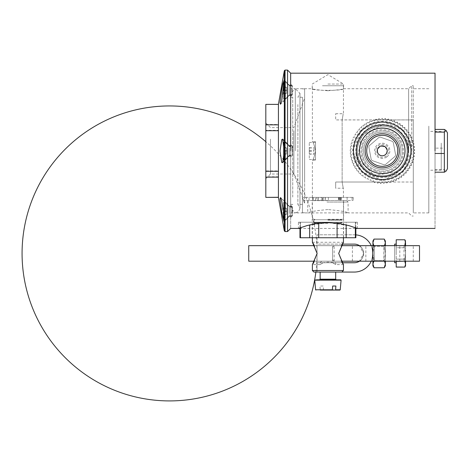 <?xml version="1.0" encoding="UTF-8"?>
<svg xmlns="http://www.w3.org/2000/svg" width="471" height="471" viewBox="0 0 471 471"><rect width="100%" height="100%" fill="white"/><g stroke="black" fill="none" stroke-linecap="round" stroke-linejoin="round"><path stroke-width="0.35" stroke-dasharray="2.35 1.77" d="M290.654 73.188L290.654 228.435L290.654 73.188M435.033 73.188L435.033 228.435L435.033 73.188M419.508 261.193L317.042 261.193L403.983 261.193L372.932 261.193L372.932 253.433L372.932 265.85M374.039 267.769L372.932 264.184L374.039 260.604L372.932 253.433L372.932 262.747L372.932 253.433L374.039 260.604L373.721 261.193M384.56 261.193L384.242 260.604L374.039 260.604L384.242 260.604L385.355 253.433L384.242 246.262L384.56 245.668M373.721 245.668L374.039 246.262L384.242 246.262L385.355 253.433L385.355 261.193M372.932 241.011L372.932 253.433L372.932 244.113L372.932 253.433L374.039 246.262L372.932 253.433L372.932 245.668L403.983 245.668L317.042 245.668L419.508 245.668M385.355 245.668L385.355 241.011M384.242 239.091L385.355 242.677L384.242 246.262L374.039 246.262L372.932 242.677L374.039 239.091M385.355 265.85L385.355 264.184L384.242 267.769M372.932 262.747L374.486 261.193L371.236 261.193A18.628 18.628 0 0 0 371.236 245.668C373.097 250.843 373.097 256.018 371.236 261.193C373.097 256.018 373.097 250.843 371.236 245.668L374.486 245.668L374.486 261.193L374.486 245.668L372.932 244.113M385.355 264.184L385.355 253.433L384.242 260.604L385.355 264.184M385.355 244.113L385.355 262.747L385.355 244.113L383.8 245.668L383.8 261.193L383.8 245.668L394.669 245.668L394.669 261.193L394.669 245.668L394.669 261.193L383.8 261.193L385.355 262.747M394.669 262.747L394.669 244.113M396.217 253.433L396.217 244.113L396.217 253.433M404.819 261.34L405.531 264.184L405.531 253.433L404.819 247.74L405.531 253.433L404.819 259.121L396.217 259.121L404.819 259.121L404.819 261.34L396.217 261.34L396.217 245.521L404.819 245.521L404.819 247.74L396.217 247.74L396.217 261.193M396.217 245.668L396.217 247.74L404.819 247.74L404.819 245.668M404.819 261.193L405.531 253.433L405.531 242.677L404.819 239.827L396.217 239.827L396.217 245.521M396.217 261.34L396.217 267.033L404.819 267.033L405.531 264.184L405.531 265.85M405.531 241.011L404.819 245.521M405.531 245.668L405.531 261.193M355.852 234.864A18.628 18.628 0 0 0 354.304 234.799A18.628 18.628 0 0 1 372.932 253.433A18.628 18.628 0 0 1 354.304 272.061L317.042 272.061L317.042 262.747L354.304 262.747A9.314 9.314 0 0 0 363.618 253.433A9.314 9.314 0 0 0 354.304 244.113L317.042 244.113L317.042 234.799L354.304 234.799L317.042 234.799L317.042 244.113L342.152 244.113M342.152 262.747L317.042 262.747L317.042 272.061L341.881 272.061L313.939 272.061M332.567 247.222L332.567 259.639L332.567 247.222L334.122 245.668L359.45 245.668A9.314 9.314 0 0 1 359.45 261.193L363.618 253.433L359.45 245.668C361.11 246.015 362.493 248.6 363.618 253.433C362.493 258.261 361.11 260.846 359.45 261.193L334.122 261.193L334.122 245.668L334.122 261.193L321.699 261.193L334.122 261.193L335.676 262.747L323.212 262.747L327.91 262.07L335.676 262.747L335.676 264.608L343.436 264.608M332.567 261.193L332.567 245.668L332.567 261.193M372.932 261.193L248.735 261.193L248.735 245.668L372.932 245.668L372.932 261.193M314.634 261.193L341.187 261.193M317.042 261.193L317.042 245.668L317.042 261.193M341.187 245.668L314.634 245.668M323.212 262.747L320.15 262.747L323.212 262.747C319.208 265.12 319.208 265.12 323.212 262.747C319.208 265.12 319.208 265.12 323.212 262.747M341.922 244.473L338.684 253.433L341.922 262.388M313.898 262.388L317.136 253.433L313.898 244.473M332.608 262.747C336.612 265.12 336.612 265.12 332.608 262.747C336.612 265.12 336.612 265.12 332.608 262.747M327.91 223.325L312.385 223.325L327.91 223.325M312.385 270.507L343.436 270.507M327.91 272.061L335.676 272.061L327.91 272.061M327.91 222.412L315.022 222.412L327.91 222.412M327.91 220.192L340.798 220.192L327.91 220.192M327.91 219.286L343.436 219.268L327.91 219.268M327.91 200.646L312.385 200.646L327.91 200.646M321.081 197.384L340.25 197.384L340.233 200.493L342.682 200.493L312.232 200.493L353.215 200.493L303.689 200.493L346.538 200.493L309.282 200.493L340.839 200.493L338.443 200.493L340.333 200.493L340.233 197.384L302.606 197.384L353.215 197.384L321.081 197.384L321.081 200.493M316.365 197.384L321.981 197.384L315.493 197.384L316.365 197.384L316.365 200.493M321.981 197.384L321.981 200.493M323.336 197.384L339.791 197.384L323.336 197.384L323.336 200.493M338.82 197.384L338.82 200.493M309.053 200.493L309.053 197.384L309.053 200.493M322.488 200.493L322.488 197.384M304.625 105.216L304.625 203.596L304.625 105.216M293.863 130.761L293.863 174.023L293.863 130.761M303.689 200.493C302.264 197.278 302.264 197.278 303.689 200.493C302.264 197.278 302.264 197.278 303.689 200.493M270.472 139.122L270.472 174.023L270.472 139.122M265.815 136.773L265.815 178.68L265.815 136.773M278.42 104.35L265.815 104.35L265.815 124.497L278.42 124.497L278.42 104.238M278.42 197.384L278.42 130.332L265.815 130.332L265.815 124.497M265.815 130.332L265.815 170.932L278.42 170.932M278.42 176.796L265.815 176.796L265.815 170.932M265.815 176.796L265.815 197.249L278.42 197.249M304.625 182.018L304.625 88.872L304.625 182.018M284.337 230.931L284.337 70.697M278.42 130.332L278.42 124.497M281.74 139.222L280.01 150.573L281.74 161.847L282.688 162.112L284.29 150.514L282.7 138.927L281.74 139.222M281.74 212.174L282.9 217.932L284.107 221.346L281.74 200.776L280.498 197.373L280.01 198.827L281.74 212.174M281.74 89.26L280.01 102.56L280.486 103.967L281.74 100.488L282.9 94.706L284.131 84.745L284.113 79.982L281.74 89.26M285.061 70.085L285.061 231.544M287.546 231.544L287.546 70.085M289.324 94.477L289.324 85.192L289.324 94.477M290.654 94.477L290.654 85.192L290.654 94.477M290.654 90.314L290.654 84.103L290.654 90.314M289.324 150.532L289.324 145.545L289.324 150.532M290.654 150.532L290.654 145.545L290.654 150.532M290.654 145.433L290.654 157.026L290.654 145.433M289.324 206.869L289.324 216.13L289.324 206.869M290.654 206.869L290.654 216.13L290.654 206.869M290.654 205.939L290.654 217.525L290.654 205.939M289.324 207.152L289.324 216.436L289.324 207.152M290.654 207.152L290.654 216.436L290.654 207.152M290.654 211.314L290.654 205.103L290.654 211.314M290.654 151.097L290.654 156.084L290.654 151.097M290.654 156.189L290.654 144.603L290.654 156.189M289.324 94.753L289.324 85.498L289.324 94.753M290.654 94.753L290.654 85.498L290.654 94.753M290.654 95.69L290.654 84.103L290.654 95.69M302.453 97.303L302.453 212.757L302.453 97.303M302.453 104.544L302.453 204.373L302.453 104.544M297.884 104.544L297.884 204.373L297.884 104.544M295.311 150.814L295.311 88.713L295.311 150.814M326.98 202.047L348.093 202.047L326.98 202.047M327.91 209.542C315.652 210.69 308.923 211.815 307.728 212.91L348.093 212.91C346.897 211.815 340.168 210.69 327.91 209.542M408.64 150.814L408.64 88.713L408.64 150.814M327.91 90.726C318.39 90.049 313.162 89.378 312.232 88.713C311.266 90.891 344.554 90.891 343.589 88.713C342.658 89.378 337.436 90.049 327.91 90.726M382.246 124.945L361.392 135.524L357.666 158.851L374.268 175.418L397.559 171.65C417.559 158.78 406.455 123.467 382.246 124.945M327.91 237.749L343.589 237.749L327.91 237.749M309.647 224.903L309.647 237.749L318.726 237.749L318.726 223.201M337.095 237.749L346.173 237.749L346.173 222.224L337.095 222.224L337.095 237.749L318.726 237.749M355.358 227.681L355.358 222.224L355.852 222.224L355.358 222.224L355.358 237.749L346.173 237.749M355.358 237.749L355.852 237.749M299.968 237.749L300.463 237.749L300.463 222.224L299.968 222.224L300.463 222.224L300.463 227.681M309.647 237.749L300.463 237.749M337.095 223.201L337.095 222.224L346.173 222.224L346.173 224.903M309.647 222.224L300.463 222.224L309.647 222.224M337.095 222.224L318.726 222.224L337.095 222.224M355.358 222.224L346.173 222.224L355.358 222.224M397.565 171.656A25.87 25.87 0 0 1 356.535 153.658A25.87 25.87 0 0 1 392.637 127.129A25.87 25.87 0 0 1 397.565 171.656A25.87 25.87 0 0 1 356.535 153.658A25.87 25.87 0 0 1 392.637 127.129A25.87 25.87 0 0 1 397.565 171.656M395.728 169.154A22.761 22.761 0 0 0 391.389 129.967A22.761 22.761 0 0 0 359.62 153.316A22.761 22.761 0 0 0 395.728 169.154M393.279 165.827A18.628 18.628 0 0 1 363.73 152.863A18.628 18.628 0 0 1 389.729 133.752A18.628 18.628 0 0 1 393.279 165.827A18.628 18.628 0 0 1 363.73 152.863A18.628 18.628 0 0 1 389.729 133.752A18.628 18.628 0 0 1 393.279 165.827M375.728 150.814A6.517 6.517 0 0 0 385.508 156.46A6.517 6.517 0 0 0 385.508 145.168A6.517 6.517 0 0 0 375.728 150.814M357.407 222.224L357.407 228.435L348.764 225.58L327.91 222.612L307.063 225.58L298.414 228.435L298.414 222.224L357.407 222.224L298.414 222.224M382.246 180.311L361.398 171.68L352.75 150.814L361.398 129.949L382.246 121.318L403.099 129.949L411.742 150.814L403.099 171.68L382.246 180.311A29.496 29.496 0 0 1 356.7 136.066A29.496 29.496 0 0 1 407.792 136.066A29.496 29.496 0 0 1 382.246 180.311M327.91 84.056L343.589 84.056L327.91 84.056M411.742 150.814L411.742 85.61L411.742 150.814M291.943 211.314L292.35 206.81L292.462 211.467L292.044 216.124L291.943 211.314M291.943 207.057L292.462 211.161L292.35 215.818L291.943 207.057M291.943 146.552L292.509 155.165L291.943 146.552M291.938 90.161L292.35 94.818L292.061 85.51L291.938 90.161M289.324 90.161L289.324 94.818L289.324 90.161M285.379 90.161L285.379 98.763L285.379 90.161M283.548 90.161L283.548 98.763L283.548 87.058L283.548 90.161L286.651 90.161L286.651 93.264L286.651 90.161L283.548 90.161M283.548 87.058L286.651 87.058L283.548 87.058M283.548 93.264L286.651 93.264L283.548 93.264M291.938 90.467L292.061 95.113L292.35 85.81L291.938 90.467M289.324 90.467L289.324 85.804L289.324 90.467M285.379 90.467L285.379 81.866L285.379 90.467M283.548 81.866L283.548 90.703M283.548 87.359L283.548 93.57L283.548 87.359L286.651 87.359L286.651 90.467L286.651 87.359L283.548 87.359M283.548 90.467L286.651 90.467L286.651 93.57L286.651 90.467L283.548 90.467M283.548 93.57L286.651 93.57L283.548 93.57M292.197 151.114L292.509 146.457L292.197 151.114M285.379 151.114L285.379 159.716L285.379 151.114M283.548 142.519L283.548 159.716M283.548 148.012L283.548 154.223L283.548 148.012L286.651 148.012L286.651 151.114L286.651 148.012L283.548 148.012M283.548 151.114L286.651 151.114L286.651 154.223L286.651 151.114L283.548 151.114M283.548 154.223L286.651 154.223L283.548 154.223M399.255 173.958A28.719 28.719 0 0 1 353.697 153.97A28.719 28.719 0 0 1 393.785 124.515A28.719 28.719 0 0 1 399.255 173.958M391.442 163.325A15.525 15.525 0 0 1 366.815 152.522A15.525 15.525 0 0 1 388.487 136.596A15.525 15.525 0 0 1 391.442 163.325M377.277 150.814A4.969 4.969 0 0 1 384.489 146.381A4.969 4.969 0 0 1 385.19 154.818A4.969 4.969 0 0 1 377.277 150.814M413.297 150.814L413.297 85.61L413.297 150.814M435.033 148.135L435.033 172.198L435.033 129.425L435.033 148.135L444.347 148.135L444.347 169.525L446.072 171.132M413.297 126.146L413.297 212.91L413.297 126.146M428.822 126.146L428.822 212.91L428.822 126.146M428.822 143.107L428.822 170.219L428.822 143.107M435.033 169.525L444.347 169.525M444.347 129.425L444.347 148.135M447.45 168.742L447.45 132.887M441.239 143.107L441.239 170.219L441.239 143.107M322.482 85.763L343.436 85.763L322.482 85.763M315.493 141.653L315.493 160.281L315.493 141.653L312.385 141.653C313.333 142.213 314.369 145.315 315.493 150.967C314.369 156.619 313.333 159.722 312.385 160.281C313.333 159.722 314.369 156.619 315.493 150.967C314.369 145.315 313.333 142.213 312.385 141.653L312.385 85.763M373.544 120.193L374.698 120.888L375.829 119.004L375.281 119.917L377.124 119.917L375.87 118.998L377.636 120.299L378.943 118.533A32.599 32.599 0 0 1 378.99 118.533L380.621 119.999L382.087 118.368A32.599 32.599 0 0 1 382.134 118.368L383.618 119.987L385.237 118.504A32.599 32.599 0 0 1 385.278 118.509L386.597 120.264L388.357 118.945A32.599 32.599 0 0 1 388.398 118.951L389.541 120.829L388.987 119.917L413.297 119.917L335.676 119.917L335.676 113.711L335.676 119.917L342.14 119.917L342.14 182.018L342.14 119.917C343.559 111.91 343.559 111.91 342.14 119.917C343.559 111.91 343.559 111.91 342.14 119.917L375.281 119.917L374.698 120.888L373.544 120.193A31.981 31.981 0 0 0 372.408 120.541L371.831 121.759L370.612 121.177A31.981 31.981 0 0 0 369.517 121.63L369.064 122.902L367.792 122.442A31.981 31.981 0 0 0 366.744 122.996L366.414 124.303L365.107 123.967A31.981 31.981 0 0 0 364.118 124.621L363.912 125.957L362.582 125.751A31.981 31.981 0 0 0 361.663 126.493L361.587 127.841L360.238 127.765A31.981 31.981 0 0 0 359.397 128.595L359.45 129.943L358.101 129.996A31.981 31.981 0 0 0 357.342 130.903L357.524 132.245L356.188 132.428A31.981 31.981 0 0 0 355.523 133.405L355.835 134.718L354.522 135.03A31.981 31.981 0 0 0 353.951 136.066L354.392 137.338L353.115 137.779A31.981 31.981 0 0 0 352.644 138.863L353.203 140.093L351.978 140.652A31.981 31.981 0 0 0 351.613 141.777L352.29 142.948L351.119 143.62A31.981 31.981 0 0 0 350.871 144.78L351.654 145.875L350.559 146.658A31.981 31.981 0 0 0 350.418 147.835L351.307 148.854L350.289 149.737A31.981 31.981 0 0 0 350.265 150.92L351.248 151.845L350.318 152.828A31.981 31.981 0 0 0 350.412 154.005L351.478 154.835L350.648 155.901A31.981 31.981 0 0 0 350.854 157.067L351.996 157.785L351.272 158.927A31.981 31.981 0 0 0 351.59 160.069L352.791 160.676L352.184 161.883A31.981 31.981 0 0 0 352.608 162.984L353.868 163.472L353.38 164.732A31.981 31.981 0 0 0 353.909 165.786L355.205 166.151L354.84 167.452A31.981 31.981 0 0 0 355.47 168.453L356.8 168.695L356.559 170.019A31.981 31.981 0 0 0 357.283 170.955L358.625 171.067L358.519 172.41A31.981 31.981 0 0 0 359.326 173.275L360.68 173.251L360.698 174.6A31.981 31.981 0 0 0 361.587 175.383L362.929 175.23L363.082 176.572A31.981 31.981 0 0 0 364.042 177.261L365.361 176.978L365.643 178.297A31.981 31.981 0 0 0 366.662 178.898L367.951 178.491L368.357 179.775A31.981 31.981 0 0 0 369.429 180.269L370.671 179.739L371.201 180.982A31.981 31.981 0 0 0 372.32 181.37L373.503 180.723L374.151 181.906A31.981 31.981 0 0 0 374.586 182.018L342.14 182.018C343.559 190.025 343.559 190.025 342.14 182.018C343.559 190.025 343.559 190.025 342.14 182.018L335.676 182.018L335.676 188.229L335.676 182.018L413.297 182.018L389.293 182.018L390.159 182.595L388.334 181.376L387.115 183.207A32.599 32.599 0 0 1 387.068 183.213L385.366 181.824L383.983 183.525A32.599 32.599 0 0 1 383.936 183.525L382.375 181.983L380.833 183.537A32.599 32.599 0 0 1 380.786 183.537L379.385 181.847L377.695 183.248A32.599 32.599 0 0 1 377.648 183.243L376.417 181.429L374.598 182.66A32.599 32.599 0 0 1 374.557 182.648L373.503 180.723L372.32 181.37M375.393 119.728A31.981 31.981 0 0 1 376.553 119.499M377.636 120.299L377.124 119.917L377.919 119.917L377.636 120.299M378.437 119.216L377.919 119.917L380.533 119.917L378.99 118.533A32.599 32.599 0 0 0 378.943 118.533L378.437 119.216A31.981 31.981 0 0 1 379.614 119.098M370.612 121.177L371.831 121.759L372.408 120.541M367.792 122.442L369.064 122.902L369.517 121.63M365.107 123.967L366.414 124.303L366.744 122.996M362.582 125.751L363.912 125.957L364.118 124.621M360.238 127.765L361.587 127.841L361.663 126.493M358.101 129.996L359.45 129.943L359.397 128.595M356.188 132.428L357.524 132.245L357.342 130.903M354.522 135.03L355.835 134.718L355.523 133.405M353.115 137.779L354.392 137.338L353.951 136.066M351.978 140.652L353.203 140.093L352.644 138.863M351.119 143.62L352.29 142.948L351.613 141.777M350.559 146.658L351.654 145.875L350.871 144.78M350.289 149.737L351.307 148.854L350.418 147.835M350.318 152.828L351.248 151.845L350.265 150.92M350.648 155.901L351.478 154.835L350.412 154.005M351.272 158.927L351.996 157.785L350.854 157.067M352.184 161.883L352.791 160.676L351.59 160.069M353.38 164.732L353.868 163.472L352.608 162.984M354.84 167.452L355.205 166.151L353.909 165.786M356.559 170.019L356.8 168.695L355.47 168.453M358.519 172.41L358.625 171.067L357.283 170.955M360.698 174.6L360.68 173.251L359.326 173.275M363.082 176.572L362.929 175.23L361.587 175.383M365.643 178.297L365.361 176.978L364.042 177.261M368.357 179.775L367.951 178.491L366.662 178.898M371.201 180.982L370.671 179.739L369.429 180.269M374.151 181.906L374.557 182.648A32.599 32.599 0 0 0 374.598 182.66L376.417 181.429L377.648 183.243A32.599 32.599 0 0 0 377.695 183.248L378.343 182.713A31.981 31.981 0 0 1 377.171 182.542M413.885 155.636L413.049 154.576L414.768 153.216A32.599 32.599 0 0 0 414.774 153.169L413.255 151.591L414.833 150.066A32.599 32.599 0 0 0 414.833 150.019L413.167 148.595L414.598 146.928A32.599 32.599 0 0 0 414.592 146.881L412.796 145.621L414.056 143.826A32.599 32.599 0 0 0 414.044 143.779L412.137 142.695L413.22 140.788A32.599 32.599 0 0 0 413.202 140.741L411.195 139.852L412.09 137.844A32.599 32.599 0 0 0 412.072 137.803L409.988 137.108L410.683 135.024A32.599 32.599 0 0 0 410.665 134.989L408.522 134.494L409.011 132.357A32.599 32.599 0 0 0 408.987 132.316L406.809 132.039L407.091 129.861A32.599 32.599 0 0 0 407.062 129.825L404.866 129.755L404.936 127.559A32.599 32.599 0 0 0 404.907 127.529L402.717 127.67L402.575 125.48A32.599 32.599 0 0 0 402.54 125.451L400.368 125.804L400.02 123.638A32.599 32.599 0 0 0 399.979 123.614L397.86 124.173L397.294 122.048A32.599 32.599 0 0 0 397.259 122.03L395.198 122.79L394.433 120.729A32.599 32.599 0 0 0 394.392 120.711L392.42 121.671L391.46 119.699A32.599 32.599 0 0 0 391.419 119.681L389.541 120.829L391.419 119.681A32.599 32.599 0 0 1 391.46 119.699L392.42 121.671L394.392 120.711A32.599 32.599 0 0 1 394.433 120.729L395.198 122.79L397.259 122.03A32.599 32.599 0 0 1 397.294 122.048L397.86 124.173L399.979 123.614A32.599 32.599 0 0 1 400.02 123.638L400.368 125.804L402.54 125.451A32.599 32.599 0 0 1 402.575 125.48L402.717 127.67L404.907 127.529A32.599 32.599 0 0 1 404.936 127.559L404.866 129.755L407.062 129.825A32.599 32.599 0 0 1 407.091 129.861L406.809 132.039L408.987 132.316A32.599 32.599 0 0 1 409.011 132.357L408.522 134.494L410.665 134.989A32.599 32.599 0 0 1 410.683 135.024L409.988 137.108L412.072 137.803A32.599 32.599 0 0 1 412.09 137.844L411.195 139.852L413.202 140.741A32.599 32.599 0 0 1 413.22 140.788L412.137 142.695L414.044 143.779A32.599 32.599 0 0 1 414.056 143.826L412.796 145.621L414.592 146.881A32.599 32.599 0 0 1 414.598 146.928L413.167 148.595L414.833 150.019A32.599 32.599 0 0 1 414.833 150.066L413.255 151.591L414.774 153.169A32.599 32.599 0 0 1 414.768 153.216L413.049 154.576L414.409 156.301A32.599 32.599 0 0 1 414.403 156.348L412.555 157.532L413.744 159.381A32.599 32.599 0 0 1 413.732 159.422L411.784 160.428L412.784 162.383A32.599 32.599 0 0 1 412.773 162.424L410.73 163.237L411.542 165.274A32.599 32.599 0 0 1 411.524 165.315L409.411 165.927L410.023 168.035A32.599 32.599 0 0 1 410 168.076L407.845 168.477L408.245 170.637A32.599 32.599 0 0 1 408.222 170.673L406.031 170.867L406.226 173.057A32.599 32.599 0 0 1 406.196 173.087L404 173.069L403.983 175.265A32.599 32.599 0 0 1 403.953 175.294L401.769 175.065L401.539 177.249A32.599 32.599 0 0 1 401.504 177.279L399.349 176.837L398.913 178.992A32.599 32.599 0 0 1 398.872 179.015L396.77 178.368L396.129 180.47A32.599 32.599 0 0 1 396.087 180.487L394.062 179.639L393.214 181.671A32.599 32.599 0 0 1 393.173 181.682L391.236 180.646L390.2 182.583A32.599 32.599 0 0 1 390.159 182.595A32.599 32.599 0 0 0 390.2 182.583L391.236 180.646L393.173 181.682A32.599 32.599 0 0 0 393.214 181.671L394.062 179.639L396.087 180.487A32.599 32.599 0 0 0 396.129 180.47L396.77 178.368L398.872 179.015A32.599 32.599 0 0 0 398.913 178.992L399.349 176.837L401.504 177.279A32.599 32.599 0 0 0 401.539 177.249L401.769 175.065L403.953 175.294A32.599 32.599 0 0 0 403.983 175.265L404 173.069L406.196 173.087A32.599 32.599 0 0 0 406.226 173.057L406.031 170.867L408.222 170.673A32.599 32.599 0 0 0 408.245 170.637L407.845 168.477L410 168.076A32.599 32.599 0 0 0 410.023 168.035L409.411 165.927L411.524 165.315A32.599 32.599 0 0 0 411.542 165.274L410.73 163.237L412.773 162.424A32.599 32.599 0 0 0 412.784 162.383L411.784 160.428L413.732 159.422A32.599 32.599 0 0 0 413.744 159.381L412.555 157.532L414.403 156.348A32.599 32.599 0 0 0 414.409 156.301L413.885 155.636A31.981 31.981 0 0 1 413.691 156.802M387.904 182.018L388.334 181.376L389.293 182.018L385.608 182.018L387.068 183.213A32.599 32.599 0 0 0 387.115 183.207L387.904 182.018M387.586 182.501A31.981 31.981 0 0 1 386.414 182.677M390.6 181.841A31.981 31.981 0 0 1 389.452 182.124M413.297 154.894L413.297 119.917L413.297 154.894M414.186 152.563A31.981 31.981 0 0 1 414.109 153.74M414.192 149.472A31.981 31.981 0 0 1 414.227 150.655M413.897 146.393A31.981 31.981 0 0 1 414.044 147.57M413.308 143.361A31.981 31.981 0 0 1 413.567 144.515M388.84 119.675L388.398 118.951A32.599 32.599 0 0 0 388.357 118.945L387.68 119.451A31.981 31.981 0 0 1 388.84 119.675L386.597 120.264L385.278 118.509A32.599 32.599 0 0 0 385.237 118.504L384.613 119.075A31.981 31.981 0 0 1 385.79 119.187M387.68 119.451L387.056 119.917L383.618 119.987L382.134 118.368A32.599 32.599 0 0 0 382.087 118.368L381.522 118.998A31.981 31.981 0 0 1 382.705 118.992M384.613 119.075L383.688 119.917L380.621 119.999L381.522 118.998M378.343 182.713L379.179 182.018L374.586 182.018A31.981 31.981 0 0 0 375.299 182.183M381.428 182.936L382.34 182.018L379.179 182.018L380.786 183.537A32.599 32.599 0 0 0 380.833 183.537L381.428 182.936A31.981 31.981 0 0 1 380.244 182.889M384.513 182.872L385.207 182.018L382.34 182.018L383.936 183.525A32.599 32.599 0 0 0 383.983 183.525L384.513 182.872A31.981 31.981 0 0 1 383.335 182.931M391.831 120.458A31.981 31.981 0 0 0 390.695 120.123M394.727 121.524A31.981 31.981 0 0 0 393.632 121.082M397.512 122.866A31.981 31.981 0 0 0 396.464 122.319M400.156 124.474A31.981 31.981 0 0 0 399.161 123.826M402.628 126.322A31.981 31.981 0 0 0 401.704 125.586M404.913 128.406A31.981 31.981 0 0 0 404.059 127.582M406.985 130.697A31.981 31.981 0 0 0 406.214 129.796M408.822 133.181A31.981 31.981 0 0 0 408.145 132.21M410.418 135.831A31.981 31.981 0 0 0 409.835 134.794M411.748 138.615A31.981 31.981 0 0 0 411.271 137.538M412.802 141.524A31.981 31.981 0 0 0 412.431 140.399M412.979 159.81A31.981 31.981 0 0 0 413.285 158.668M411.984 162.736A31.981 31.981 0 0 0 412.396 161.63M410.712 165.551A31.981 31.981 0 0 0 411.23 164.491M409.169 168.229A31.981 31.981 0 0 0 409.788 167.223M407.38 170.749A31.981 31.981 0 0 0 408.092 169.807M405.348 173.081A31.981 31.981 0 0 0 406.155 172.209M403.111 175.206A31.981 31.981 0 0 0 403.988 174.417M400.674 177.108A31.981 31.981 0 0 0 401.628 176.407M398.066 178.762A31.981 31.981 0 0 0 399.078 178.162M395.304 180.163A31.981 31.981 0 0 0 396.376 179.657M392.425 181.288A31.981 31.981 0 0 0 393.544 180.888M385.207 182.018L385.608 182.018L385.207 182.018M357.536 153.469A24.839 24.839 0 0 1 392.437 128.318A24.839 24.839 0 0 1 396.77 171.12A24.839 24.839 0 0 1 357.536 153.469A24.839 24.839 0 0 1 390.518 127.547A24.839 24.839 0 0 0 357.825 155.512A24.839 24.839 0 0 0 398.395 169.843A24.839 24.839 0 0 0 390.518 127.547A24.839 24.839 0 0 1 381.104 175.783A24.839 24.839 0 0 1 357.536 153.469M390.518 127.547A24.839 24.839 0 0 0 357.825 155.512A24.839 24.839 0 0 0 398.395 169.843A24.839 24.839 0 0 0 390.518 127.547M389.794 129.596A22.667 22.667 0 0 1 396.982 168.194A22.667 22.667 0 0 1 359.962 155.118A22.667 22.667 0 0 1 389.794 129.596A22.667 22.667 0 0 0 359.962 155.118A22.667 22.667 0 0 0 396.982 168.194A22.667 22.667 0 0 0 389.794 129.596M375.163 171.026A21.272 21.272 0 0 0 402.799 156.437A21.272 21.272 0 0 0 386.061 130.043A21.272 21.272 0 0 0 361.693 145.504A21.272 21.272 0 0 0 375.163 171.026M385.867 131.115A20.182 20.182 0 0 0 363.241 157.761A20.182 20.182 0 0 0 397.63 164.032A20.182 20.182 0 0 0 385.867 131.115A20.182 20.182 0 0 0 363.241 157.761A20.182 20.182 0 0 0 397.63 164.032A20.182 20.182 0 0 0 385.867 131.115M380.35 137.126A13.971 13.971 0 0 0 379.037 137.373L369.311 145.692A13.971 13.971 0 0 0 368.864 146.946L371.207 159.534A13.971 13.971 0 0 0 372.072 160.546L384.148 164.809A13.971 13.971 0 0 0 385.455 164.567L395.187 156.242A13.971 13.971 0 0 0 395.628 154.988L393.285 142.401A13.971 13.971 0 0 0 392.42 141.388L380.35 137.126L392.42 141.388A13.971 13.971 0 0 1 393.285 142.401L395.628 154.988A13.971 13.971 0 0 1 395.187 156.242L385.455 164.567A13.971 13.971 0 0 1 384.148 164.809L372.072 160.546A13.971 13.971 0 0 1 371.207 159.534L368.864 146.946A13.971 13.971 0 0 1 369.311 145.692L379.037 137.373A13.971 13.971 0 0 1 380.35 137.126M383.8 146.575A4.657 4.657 0 0 0 377.854 149.419A4.657 4.657 0 0 0 380.698 155.359A4.657 4.657 0 0 0 386.638 152.522A4.657 4.657 0 0 0 383.8 146.575M380.698 155.359A4.657 4.657 0 0 1 379.22 147.429A4.657 4.657 0 0 1 386.826 150.114A4.657 4.657 0 0 1 380.698 155.359M315.493 158.132L315.493 142.43L315.493 158.132M336.294 279.821L320.692 279.821M315.052 279.821L340.768 279.821M323.471 290.071L323.141 286.032L319.939 286.032L320.262 290.071L332.349 290.071M323.141 286.032L319.939 286.032M309.282 158.132L309.282 142.43L309.282 158.132M309.282 154.164L309.282 147.776L309.282 154.164L313.939 154.164L313.939 147.776L313.939 154.164M309.282 150.785L313.939 150.785M309.282 153.976L313.939 153.976M309.282 147.776L313.939 147.776M309.282 147.959L313.939 147.959M309.282 151.156L313.939 151.156M289.324 150.508L289.324 155.165L289.324 150.508M285.379 150.508L285.379 159.11L285.379 150.508M283.548 150.508L283.548 159.11L283.548 147.405L283.548 150.508L286.651 150.508L286.651 153.617L286.651 150.508L283.548 150.508M283.548 147.405L286.651 147.405L283.548 147.405M283.548 153.617L286.651 153.617L283.548 153.617M289.324 211.161L289.324 206.504L289.324 211.161M285.379 211.161L285.379 202.559L285.379 211.161M283.548 211.161L283.548 202.559L283.548 219.763L283.548 208.058L283.548 211.161L286.651 211.161L286.651 214.27L286.651 211.161L283.548 211.161M283.548 208.058L286.651 208.058L283.548 208.058M283.548 214.27L286.651 214.27L283.548 214.27M289.324 211.467L289.324 206.81L289.324 211.467M285.379 211.467L285.379 202.866L285.379 211.467M283.548 211.32L283.548 220.069M283.548 208.359L283.548 214.57L283.548 208.359L286.651 208.359L286.651 211.467L286.651 208.359L283.548 208.359M283.548 211.467L286.651 211.467L286.651 214.57L286.651 211.467L283.548 211.467M283.548 214.57L286.651 214.57L283.548 214.57M290.654 150.814L290.654 88.713L290.654 150.814M292.732 197.078L292.732 97.256L292.732 197.078M290.654 104.544L290.654 204.373L290.654 104.544M399.82 261.193L399.82 245.668M352.402 261.193L352.402 245.668M365.849 261.193L365.849 245.668M413.267 261.193L413.267 245.668M318.119 197.384L318.119 200.493M317.966 200.493L317.966 197.384M325.249 197.384L325.249 200.493M325.208 197.384L325.208 200.493M328.34 197.384L328.34 200.493M318.19 197.384L318.19 200.493M352.072 197.384L352.072 200.493M339.668 197.384L339.668 200.493M339.732 197.384L339.732 200.493M339.55 197.384L339.55 200.493M341.34 197.384L341.34 200.493M347.115 197.384L347.115 200.493M312.932 197.384L312.932 200.493M312.703 197.384L312.703 200.493M313.162 197.384L313.162 200.493M386.756 156.955A7.618 7.618 0 0 1 374.628 150.814A7.618 7.618 0 0 1 385.684 144.014A7.618 7.618 0 0 1 386.756 156.955M355.988 153.623A26.394 26.394 0 0 0 385.213 177.196A26.394 26.394 0 0 0 408.434 147.694A26.394 26.394 0 0 0 379.285 124.744A26.394 26.394 0 0 0 355.988 153.623M320.15 279.203L335.676 279.203M341.075 280.163L314.746 280.163M323.312 289.783L340.233 289.783M315.588 289.783L320.103 289.783M355.358 228.435L300.463 228.435M332.567 259.639L334.122 261.193M403.983 245.668L403.983 261.193M321.699 261.193L320.15 262.747L320.15 264.608L312.385 264.608M312.385 242.253L343.436 242.253M343.436 237.749L343.436 223.325M312.385 237.749L312.385 223.325M340.798 223.325L340.798 222.412L341.881 222.854L341.881 219.751L313.939 219.751L313.939 222.854L341.881 222.854L313.939 222.854L315.022 222.412L315.022 223.325M343.436 200.646L343.436 219.268L340.798 219.286L340.798 220.192L341.881 219.751L313.939 219.751L315.022 220.192L315.022 219.286L312.385 219.268L312.385 200.646M315.493 200.646L315.493 197.384M325.302 197.384L325.302 200.493M325.161 197.384L325.161 200.493M265.815 178.68L270.472 174.023L293.863 174.023L302.606 197.384M303.495 200.493L304.625 203.596M265.815 122.949L270.472 127.606L293.863 127.606L304.625 98.027M290.654 85.192L289.324 85.192L284.113 79.982M290.654 95.13L289.324 95.13L280.486 103.967M290.654 145.545L289.324 145.545L282.706 138.921M290.654 155.477L289.324 155.477L282.688 162.112M290.654 206.192L289.324 206.192L280.498 197.373M292.361 215.812L290.654 217.525L292.061 216.118L289.324 216.124L284.107 221.346M284.29 220.069L285.379 220.069L289.324 216.124L290.654 216.13M292.361 206.816L290.654 205.103L292.061 206.51L289.324 206.504L280.486 197.661M290.654 216.436L289.324 216.436L284.113 221.641M283.548 202.559L285.379 202.559L289.324 206.504L290.654 206.498M290.654 146.151L289.324 146.151L282.688 139.516M290.654 156.084L289.324 156.084L282.706 162.701M290.654 85.498L289.324 85.498L284.107 80.282M290.654 95.43L289.324 95.43L280.498 104.256M302.453 212.757L304.625 212.757M302.453 88.872L304.625 88.872M302.453 97.256L297.884 97.256L299.968 93.37L295.311 88.713L312.232 88.713L312.232 84.056L327.91 74.636L343.589 84.056L343.589 88.713L408.64 88.713L411.742 85.61L413.297 85.61M302.453 204.373L297.884 204.373L299.968 208.253L299.968 93.37L299.968 208.253L298.537 211.609L295.311 212.91L307.728 212.91L307.728 202.047L309.282 200.493M353.215 197.384L353.215 200.493M340.839 197.384L340.839 200.493M338.443 197.384L338.443 200.493M346.538 200.493L348.093 202.047L348.093 212.91L408.64 212.91L411.742 216.018L413.297 216.018M343.589 237.749L343.589 200.493M312.232 237.749L312.232 200.493M355.852 227.858L355.852 222.224M299.968 227.858L299.968 222.224M283.548 141.912L285.379 141.912L289.324 145.851L291.902 145.851L290.654 144.603L292.509 146.457L289.324 146.457L285.379 142.519L283.695 142.519M283.548 159.11L285.379 159.11L289.324 155.165L292.509 155.165L290.654 157.026L291.902 155.771L289.324 155.771L285.379 159.716L283.707 159.716M283.548 81.56L285.379 81.56L289.324 85.504L292.044 85.504L290.654 84.103L292.361 85.816M292.361 94.812L290.654 96.52L292.061 95.113L289.324 95.124L285.379 99.063L283.548 99.063M292.35 94.818L289.324 94.818L285.379 98.763L283.548 98.763M292.35 85.804L289.324 85.804L285.379 81.866L284.29 81.866M428.822 88.713L413.297 88.713M428.822 212.91L413.297 212.91M441.239 131.409L428.822 131.409M441.239 170.219L428.822 170.219M343.436 197.384L343.436 188.229L335.676 188.229M335.676 113.711L343.436 113.711L343.436 85.763M312.385 197.384L312.385 160.281L315.493 160.281M309.282 159.51L315.493 159.51M309.282 142.43L315.493 142.43M292.35 215.818L289.324 215.818L285.379 219.763L283.548 219.763M292.35 206.81L289.324 206.81L285.379 202.866L283.548 202.866M290.654 204.373L292.732 204.373L290.654 208.253L295.311 212.91L290.654 212.91M290.654 97.256L292.732 97.256L290.654 93.37L295.311 88.713L290.654 88.713M315.864 272.061A147.482 147.482 0 0 0 265.815 141.689"/><path stroke-width="0.71" d="M290.654 150.814L290.654 73.188L290.654 150.814M435.033 150.814L435.033 73.188L435.033 150.814M373.721 261.193L372.932 264.184L374.039 267.769L372.932 265.85L372.932 261.193L419.508 261.193L419.508 245.668L372.932 245.668L372.932 242.677L373.721 245.668M385.355 261.193L385.355 264.184L384.56 261.193M384.56 245.668L385.355 242.677L385.355 245.668M384.242 239.091L385.355 241.011L385.355 242.677L384.242 239.091L374.039 239.091L372.932 242.677L372.932 241.011L374.039 239.091M384.242 267.769L385.355 264.184L385.355 265.85L384.242 267.769L374.039 267.769M394.669 261.193L394.669 262.747L396.217 262.747M396.217 244.113L394.669 244.113L394.669 245.668M404.819 245.668L396.217 245.668M396.217 245.521L396.217 239.768L404.819 239.768L405.531 242.677L405.531 245.668M405.531 261.193L405.531 264.184L404.819 267.092L396.217 267.033L396.217 261.34L404.819 261.193M396.217 239.768L404.819 239.768L405.531 241.011L404.819 245.521M404.819 261.34L405.531 264.184L405.531 265.85L404.819 267.092L396.217 267.092M341.881 272.061L343.436 270.507L312.385 270.507L313.939 272.061L354.304 272.061A18.628 18.628 0 0 0 371.236 261.193M371.236 245.668A18.628 18.628 0 0 0 355.852 234.864M359.45 261.193A9.314 9.314 0 0 1 354.304 262.747L342.152 262.747M342.152 244.113L354.304 244.113A9.314 9.314 0 0 1 359.45 245.668M314.634 245.668L248.735 245.668L248.735 261.193L314.634 261.193M341.187 261.193L372.932 261.193L372.932 245.668L341.187 245.668M341.922 262.388L343.436 264.608L338.684 253.433L343.436 242.253L341.922 244.473M313.898 244.473L312.385 242.253L317.136 253.433L312.385 264.608L313.898 262.388M278.42 124.833L265.815 124.833L265.815 104.379L278.42 104.379L278.42 197.278L265.815 197.384L278.42 197.384L284.337 230.931L285.061 231.544L285.061 70.085L287.546 70.085L287.546 231.544L285.061 231.544M265.815 197.278L265.815 177.131L278.42 177.131M278.42 171.297L265.815 171.297L265.815 177.131M265.815 171.297L265.815 130.697L278.42 130.697M265.815 124.833L265.815 130.697M278.42 104.379L265.815 104.379M278.42 104.238L284.337 70.697L284.337 230.931M281.74 201.141L283.683 212.421L284.113 221.641L281.74 212.368L280.01 199.068L280.486 197.661L281.74 201.141M281.74 100.853L280.498 104.256L280.01 102.802L281.74 89.455L282.9 83.697L284.107 80.282L281.74 100.853M281.74 139.781L282.688 139.516L284.29 151.109L282.7 162.701L281.74 162.407L280.01 151.056L281.74 139.781M355.852 227.858L355.852 237.749L355.358 237.749L355.358 227.681M346.173 224.903L346.173 237.749L355.358 237.749M346.173 237.749L337.095 237.749L337.095 223.201M318.726 223.201L318.726 237.749L337.095 237.749M318.726 237.749L309.647 237.749L309.647 224.903M300.463 227.681L300.463 237.749L309.647 237.749M300.463 237.749L299.968 237.749L299.968 227.858M300.463 228.435L290.654 228.435L298.414 228.435L307.051 225.58L316.571 223.501L327.91 222.612L339.25 223.501L348.77 225.58L357.407 228.435L435.033 228.435L355.358 228.435M283.548 90.703L283.548 81.866L284.29 81.866M283.707 159.716L283.695 142.519M399.255 173.958A28.719 28.719 0 0 1 353.697 153.97A28.719 28.719 0 0 1 393.785 124.515A28.719 28.719 0 0 1 399.255 173.958M397.565 171.656A25.87 25.87 0 0 0 392.637 127.129A25.87 25.87 0 0 0 356.535 153.658A25.87 25.87 0 0 0 397.565 171.656M395.728 169.154A22.761 22.761 0 0 1 359.62 153.316A22.761 22.761 0 0 1 391.389 129.967A22.761 22.761 0 0 1 395.728 169.154M392.361 164.573A17.08 17.08 0 0 0 389.111 135.177A17.08 17.08 0 0 0 365.272 152.692A17.08 17.08 0 0 0 392.361 164.573M391.442 163.325A15.525 15.525 0 0 1 366.815 152.522A15.525 15.525 0 0 1 388.487 136.596A15.525 15.525 0 0 1 391.442 163.325M385.19 154.818A4.969 4.969 0 0 1 377.306 151.362A4.969 4.969 0 0 1 384.242 146.263A4.969 4.969 0 0 1 385.19 154.818M435.033 172.198L444.347 172.198L444.347 132.104L446.072 130.496L444.347 129.425L435.033 129.425M435.033 153.487L444.347 153.487M446.072 130.496L447.45 132.887L447.45 168.742L446.072 171.132L444.347 172.198M435.033 132.104L444.347 132.104M320.692 279.821L336.294 279.821L335.676 279.203L320.15 279.203L320.15 272.061M316.842 279.821L314.746 280.163L341.075 280.163L340.768 279.821L316.842 279.821M320.262 290.071L332.349 290.071L332.679 286.032L335.888 286.032L335.558 290.071L339.927 290.071L323.471 290.071L335.558 290.071M332.679 286.032L335.888 286.032M284.29 220.069L283.548 220.069L283.548 211.32M341.075 280.163L340.233 289.783L335.717 289.783M332.508 289.783L315.588 289.783L314.746 280.163M290.654 73.188L435.033 73.188L290.654 73.188L287.546 70.085M343.436 270.507L343.436 264.608M343.436 242.253L343.436 237.749M312.385 270.507L312.385 264.608M312.385 242.253L312.385 237.749M284.337 70.697L285.061 70.085M290.654 228.435L287.546 231.544M335.676 279.203L335.676 272.061M320.15 279.203L319.526 279.821M340.233 289.783L339.927 290.071M315.588 289.783L315.894 290.071M265.815 141.689A147.482 147.482 0 0 0 31.298 202.094A147.482 147.482 0 0 0 169.56 400.915A147.482 147.482 0 0 0 315.864 272.061"/></g></svg>
